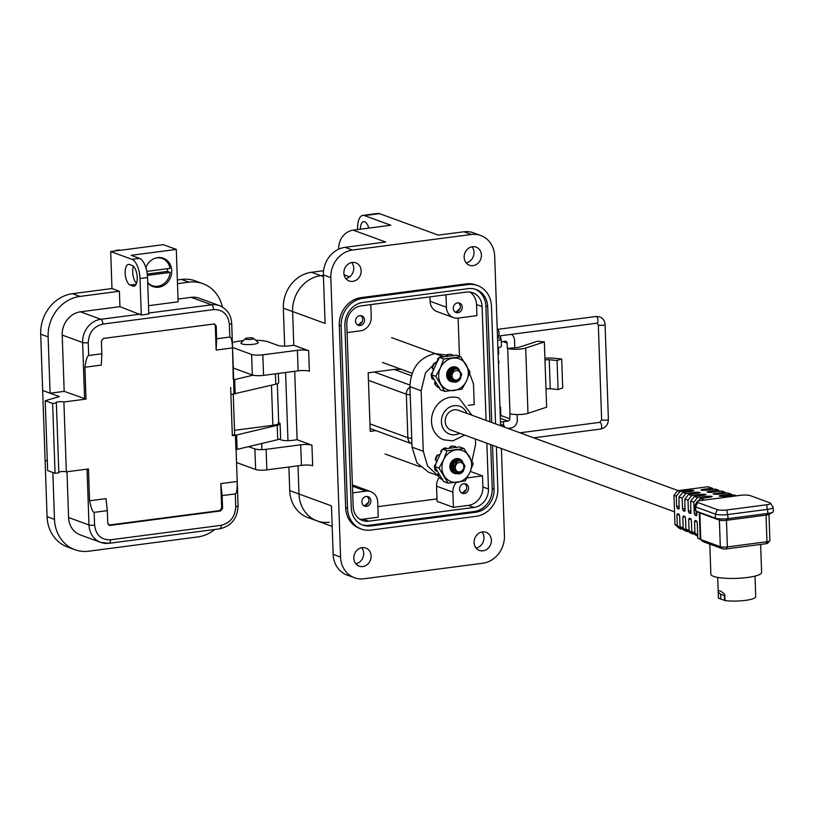 <?xml version="1.0" encoding="UTF-8"?>
<svg xmlns="http://www.w3.org/2000/svg" width="814" height="814" viewBox="0 0 814 814"><rect width="100%" height="100%" fill="white"/><g stroke="black" fill="none" stroke-linecap="round" stroke-linejoin="round"><path stroke-width="1.22" d="M436.996 498.901L377.869 506.644M469.922 292.073A16.779 14.794 -69.9 0 1 476.526 304.528L476.912 315.618L458.119 318.081L459.483 356.288M375.915 430.637L370.217 431.379L368.172 372.822L395.055 369.312L401.302 369.332M709.818 544.118L710.866 574.257A25.387 4.996 -2 0 0 747.466 577.482A25.387 4.996 -2 0 0 761.609 572.486L760.632 544.424M770.522 503.225A7.072 1.394 -2 0 0 769.841 502.798L750.193 495.614A7.072 1.394 -2 0 0 740.72 495.299L700.905 500.508A7.072 1.394 -2 0 0 697.008 501.739A7.072 1.394 -2 0 0 697.7 502.482L717.348 509.666A7.072 1.394 -2 0 0 726.821 509.981L766.625 504.772A7.072 1.394 -2 0 0 770.522 503.225L773.086 507.234A9.524 1.872 178 0 1 773.158 507.448A9.524 1.872 178 0 1 767.856 509.32L728.042 514.529A9.524 1.872 178 0 1 715.303 514.102L695.655 506.919A9.524 1.872 178 0 1 694.668 506.135L694.81 510.215A9.524 1.872 -2 0 0 695.431 510.846A9.524 1.872 -2 0 0 695.797 510.999L715.445 518.182A9.524 1.872 -2 0 0 728.184 518.61L767.999 513.4A9.524 1.872 -2 0 0 772.73 512.199L768.843 514.438A5.291 1.038 178 0 1 766.208 515.109L726.403 520.319A5.291 1.038 178 0 1 719.322 520.085L699.674 512.901A5.291 1.038 178 0 1 699.47 512.81A5.291 1.038 178 0 1 699.307 512.718L700.233 539.102A5.291 1.038 -2 0 0 700.345 539.306A5.291 1.038 -2 0 0 700.773 539.54L720.309 546.682A5.291 1.038 -2 0 0 727.39 546.916L766.961 541.737A5.291 1.038 -2 0 0 769.81 540.913L767.51 543.284A2.859 0.56 178 0 1 765.974 543.732L726.393 548.911A2.859 0.56 178 0 1 722.578 548.778L703.042 541.636A2.859 0.56 178 0 1 702.808 541.514A2.859 0.56 178 0 1 702.747 541.371M718.436 597.852A18.671 3.673 -2 0 0 718.416 598.015A18.671 3.673 -2 0 0 718.447 598.178L724.989 600.569A18.671 3.673 -2 0 0 745.339 600.386A18.671 3.673 -2 0 0 755.728 596.713L755.016 576.109M718.447 598.178L718.233 592.083C718.477 589.672 720.655 590.476 724.775 594.474L724.989 600.569M696.947 521.418L694.556 521.723L695.176 520.431L696.53 520.95L697.262 522.761L697.802 538.196L700.294 539.255M697.73 536.07L695.716 535.215L691.778 531.562L691.391 520.512L690.659 518.701L689.305 518.182L688.685 519.474L689.071 530.423L693.009 534.065L694.301 533.903M693.009 534.065L689.845 532.732L685.907 529.08L685.53 518.264L684.798 516.442L683.445 515.923L682.814 517.226L683.19 527.93L687.128 531.583L688.42 531.41M687.128 531.583L683.964 530.24L680.026 526.587L679.659 516.005L678.927 514.194L677.574 513.675L676.953 514.967L677.319 525.447L681.257 529.1L682.549 528.927M681.257 529.1L678.907 528.103L674.969 524.45L673.961 495.35L677.604 490.71L679.944 491.514L676.292 496.153L673.961 495.35M691.778 531.562L694.942 532.905L697.7 535.47M694.556 521.723L694.942 532.905M696.865 511.548L696.631 515.679M696.489 515.74L694.993 515.201L694.261 513.38L693.874 502.207L690.72 501.119L690.76 513.431M690.628 513.481L689.122 512.942L688.39 511.131L688.013 500.183L684.859 499.104L684.9 511.172M684.757 511.233L683.261 510.693L682.529 508.882L682.152 498.168L678.998 497.079L679.029 508.923M678.886 508.984L677.39 508.445L676.658 506.623L676.292 496.153M674.969 524.45L677.319 525.447M680.026 526.587L683.19 527.93M685.907 529.08L689.071 530.423M736.823 495.807L733.994 494.932L723.697 496.275C719.383 496.408 718.457 496.102 720.889 495.36L731.094 494.027L727.706 492.969L717.622 494.291L713.054 493.966L724.796 492.063L721.418 491.005L711.548 492.297C707.234 492.439 706.308 492.124 708.75 491.381L718.508 490.099L715.119 489.051L705.473 490.313C701.159 490.445 700.233 490.14 702.675 489.397L712.219 488.146L707.773 486.762L677.604 490.71M726.017 493.192L724.796 492.063M719.729 491.229L718.508 490.099M713.43 489.265L712.219 488.146M678.998 497.079L682.651 492.439L685.805 493.528L682.152 498.168M684.859 499.104L688.502 494.454L691.656 495.543L688.013 500.183M690.72 501.119L694.362 496.479L697.517 497.558L693.874 502.207M718.233 592.083L720.644 594.271L724.389 595.634L724.775 594.474M720.797 598.565L720.644 594.271M724.541 599.938L724.389 595.634M769.81 540.913A5.291 1.038 -2 0 0 769.912 540.7L768.986 514.356M694.668 506.135A9.524 1.872 178 0 1 694.729 505.911L697.008 501.739M772.73 512.199A9.524 1.872 -2 0 0 773.3 511.528L773.158 507.448M719.128 495.95L720.889 495.36L720.929 496.398M706.979 491.971L708.75 491.381L708.78 492.419M700.905 489.987L702.675 489.397L702.706 490.425M679.944 491.514L689.427 490.272C693.742 490.13 694.668 490.435 692.226 491.188L682.651 492.439M693.996 490.598L692.226 491.188M685.805 493.528L695.502 492.256C699.816 492.124 700.742 492.429 698.3 493.172L688.502 494.454M700.071 492.582L698.3 493.172M691.656 495.543L701.576 494.251C705.891 494.108 706.817 494.413 704.375 495.166L694.362 496.479M706.145 494.566L704.375 495.166M697.517 497.558L707.651 496.235C711.965 496.102 712.891 496.408 710.449 497.151L700.223 498.494L704.659 500.02M712.219 496.56L710.449 497.151M732.305 495.146L731.094 494.027M698.198 501.068L700.223 498.494M678.164 490.628L458.323 410.256A10.572 9.33 110.1 0 0 454.324 409.818A10.572 9.33 110.1 0 0 445.35 419.179A10.572 9.33 110.1 0 0 451.058 430.118L674.531 511.833M437.881 475.6L428.52 472.181L416.951 462.942L412.047 447.181L409.93 386.63C410.816 368.427 419.19 357.427 435.052 353.632L446.51 355.046M466.666 365.639L473.483 383.893L474.206 404.568L468.304 405.341M437.779 475.457L427.574 466.086L423.27 451.282L421.153 390.74L425.539 372.761L437.83 360.46M475.407 439.021L475.6 444.434L471.957 461.131M460.531 373.25L460.419 377.024C456.339 382.122 453.042 381.746 450.529 375.905C453.785 367.124 457.519 366.565 461.711 374.206L460.093 379.436A7.295 6.441 -69.9 0 1 455.535 382.142L452.686 381.807L450.661 380.586L448.382 375.712L449.939 370.339L454.304 367.572L456.959 367.826L459.391 369.617M456.349 381.878L452.503 381.735L450.478 380.514L448.199 375.641L449.755 370.268L454.12 367.501L456.776 367.765L459.096 369.424M457.437 380.26L454.08 381.603L451.963 381.491M456.827 380.484L453.897 381.542L451.221 381.267L449.196 380.046L446.917 375.173L448.473 369.8L452.849 367.033L455.504 367.297M451.78 381.43L449.013 379.985L446.744 375.152M451.699 368.62L451.963 370.523M452.065 375.956A4.823 4.253 110.1 0 0 456.552 380.107A4.823 4.253 110.1 0 0 460.704 374.827A4.823 4.253 110.1 0 0 456.216 370.665A4.823 4.253 110.1 0 0 452.065 375.956M460.521 373.199L460.989 374.654C461.07 378.347 459.249 380.85 455.535 382.142M448.443 376.322L449.643 377.981L451.872 379.049L449.47 375.112L450.498 371.367L453.724 369.393L452.36 368.528L453.774 369.363M447.507 376.037L448.199 375.641L449.033 370.828L450.366 369.536M450.946 369.22L454.12 369.19L450.549 369.607M451.485 378.561L448.87 377.95L451.068 377.818M447.161 374.389L448.677 377.93M451.841 368.518L452.971 369.922M450.691 376.801L448.707 377.472M451.261 368.946L451.943 370.97M450.488 375.234L448.494 376.628M450.142 369.057L450.325 369.587M450.376 369.8L450.498 370.991L448.361 375.325M448.188 375.458L447.456 375.905M449.023 369.994L448.809 371.947M448.575 372.598L447.181 374.552M451.811 378.988L449.654 375.183L450.681 371.438L453.53 369.515M451.902 379.09L449.827 378.052L448.382 375.702M448.199 374.664L449.796 370.217M451.546 378.632L448.84 377.889M451.974 368.437L452.543 368.6M449.104 378.317L451.119 377.94L448.89 378.001M451.892 368.488L453.072 369.841M450.732 376.953L448.728 377.554M451.353 368.874L452.096 370.777M450.498 375.488L448.524 376.76M450.508 369.658L450.681 371.052L448.372 375.529M449.186 369.831L449.175 371.184M448.992 372.018L448.758 372.659M448.361 373.423L447.201 374.766M458.781 473.911C462.484 472.619 464.306 470.116 464.224 466.422L463.756 464.977L463.654 468.793C459.574 473.89 456.278 473.514 453.764 467.674C457.03 458.903 460.755 458.333 464.947 465.974L463.329 471.214A7.295 6.441 -69.9 0 1 458.781 473.911L455.921 473.575L453.897 472.354L451.617 467.48L453.174 462.108L457.549 459.34L460.205 459.605L462.627 461.396M459.584 473.656L455.738 473.514L453.713 472.283L451.434 467.419L452.991 462.037L457.366 459.279L460.022 459.534L462.342 461.192M460.673 472.039L457.315 473.372L455.209 473.26M460.063 472.262L457.132 473.31L454.456 473.046L452.431 471.815L450.162 466.951L451.719 461.569L456.084 458.811L458.74 459.065M455.026 473.199L452.248 471.754L449.979 466.931M454.945 460.388L455.199 462.291M455.301 467.724A4.823 4.253 110.1 0 0 459.788 471.886A4.823 4.253 110.1 0 0 463.939 466.595A4.823 4.253 110.1 0 0 459.462 462.444A4.823 4.253 110.1 0 0 455.301 467.724M455.107 470.818L454.314 470.604L455.138 470.858L452.706 466.89L453.734 463.135L456.969 461.172L455.596 460.297L457.02 461.141M454.314 470.604L451.689 468.091M451.434 467.409L452.269 462.606L453.612 461.304M454.181 460.989L457.356 460.958M452.859 470.441L454.741 470.35L452.106 469.719L454.304 469.597M455.087 460.286L456.206 461.691M453.927 468.569L451.943 469.251M454.497 460.714L455.179 462.739M453.724 467.002L451.739 468.396M453.5 461.416A6.085 5.362 -69.9 0 0 453.378 460.846L453.561 461.355M453.612 461.569L453.744 462.759L451.607 467.094M451.424 467.226L450.712 467.663M452.269 461.782L452.055 463.715M451.811 464.367L450.427 466.31M455.057 470.757L452.889 466.951L453.917 463.207L456.776 461.284M454.497 470.675L451.617 467.47M451.434 466.442L453.032 461.986M453.795 461.375L457.376 460.948M454.782 470.4L452.085 469.658M454.354 469.698L452.126 469.77M455.138 460.256L456.318 461.609M453.968 468.722L451.974 469.332M454.588 460.643L455.331 462.556M453.734 467.256L451.76 468.528M453.744 461.426L453.927 462.82L451.607 467.297M450.803 467.938A6.085 5.362 -69.9 0 0 451.434 467.429L450.753 467.806M452.421 461.619L452.411 462.952M452.238 463.787L451.994 464.428M451.597 465.191L450.447 466.524M436.691 362.952L434.991 363.064L436.05 363.451M434.991 363.064L433.781 363.543L435.093 363.105M431.654 374.593L431.176 373.982L431.949 372.975L432.621 373.473M450.437 380.484L447.151 374.898L451.882 368.315M452.319 368.243L455.128 368.813M458.363 368.6A7.652 6.756 110.1 0 0 450.753 367.663A7.652 6.756 110.1 0 0 446.621 375.223A7.652 6.756 110.1 0 0 452.899 381.878M438.665 376.261A16.524 14.581 110.1 0 0 440.934 384.106A16.524 14.581 110.1 0 0 454.039 390.517A16.524 14.581 110.1 0 0 466.585 380.749A16.524 14.581 110.1 0 0 466.025 364.55A16.524 14.581 110.1 0 0 452.91 358.129A16.524 14.581 110.1 0 0 440.374 367.908A16.524 14.581 110.1 0 0 438.665 376.261M443.711 359.015L440.374 367.908L435.724 376.322L444.841 391.402L440.394 389.774L431.278 374.705L439.265 357.387L456.359 355.148L460.805 356.776L443.711 359.015L439.265 357.387M431.705 375.417A18.183 16.036 110.1 0 0 432.326 378.825L432.071 378.693M431.176 374.053A17.552 15.476 110.1 0 0 431.847 378.296L433.567 379.477M435.236 381.247L434.656 382.488L435.439 383.211L435.215 384.615A18.183 16.036 110.1 0 0 438.054 387.403L439.468 387.179M434.564 383.74L435.215 384.615L434.656 382.488M453.042 355.881L452.248 354.67A18.183 16.036 110.1 0 0 448.311 354.395L447.456 355.484L446.337 355.535L448.311 354.395L447.191 354.639M443.498 356.573L442.185 356.084A18.183 16.036 110.1 0 0 440.181 357.265M441.402 356.237A17.552 15.476 110.1 0 0 439.479 357.356M439.184 357.57A17.552 15.476 110.1 0 0 437.881 358.577L438.665 358.425L438.512 359.89L437.627 359.88L437.881 358.577M437.627 359.88L437.871 360.663M433.781 363.543A17.552 15.476 110.1 0 0 432.02 367.613L433.201 369.057L432.02 367.613M433.079 369.017L433.648 370.645M432.895 378.978L431.847 378.296M434.32 363.695A18.183 16.036 110.1 0 0 432.549 367.755M433.282 369.088L432.499 368.834M452.94 381.878A7.652 6.756 110.1 0 0 456.216 380.993M444.841 391.402L461.945 389.163L466.585 380.749L469.922 371.856L460.805 356.776M435.724 376.322L431.278 374.705M452.187 379.385L448.972 378.205L451.007 377.696M452.299 368.243L454.517 369.017M451.628 378.754L449.776 378.775M452.777 368.294L453.886 369.302M452.085 368.376L453.032 369.871M450.702 376.851L448.768 377.676M452.045 379.243L450.295 379.029M453.347 368.416L454.385 369.068M451.495 378.571L449.603 378.673M452.574 368.264L453.693 369.414M451.923 368.467L452.788 370.075M450.62 376.506L448.392 377.604M455.209 380.687L450.671 380.596M439.947 454.731L438.247 454.843L439.306 455.23M438.247 454.843L437.037 455.321L438.349 454.884M434.91 466.361L434.432 465.75L435.205 464.753L435.877 465.242M453.673 472.242L450.407 466.676L455.067 460.114M457.763 460.785L455.535 460.022L458.363 460.582M461.64 460.398A7.652 6.756 110.1 0 0 454.019 459.432A7.652 6.756 110.1 0 0 449.867 467.002A7.652 6.756 110.1 0 0 456.155 473.656M441.921 468.04A16.524 14.581 110.1 0 0 444.19 475.875A16.524 14.581 110.1 0 0 457.295 482.295A16.524 14.581 110.1 0 0 469.841 472.527A16.524 14.581 110.1 0 0 469.281 456.328A16.524 14.581 110.1 0 0 456.166 449.908A16.524 14.581 110.1 0 0 443.62 459.686A16.524 14.581 110.1 0 0 441.921 468.04M446.967 450.793L443.62 459.686L438.98 468.101L448.097 483.18L443.65 481.552L434.534 466.473L442.521 449.165L459.615 446.927L464.061 448.555L446.967 450.793L442.521 449.165M434.961 467.185A18.183 16.036 110.1 0 0 435.582 470.604L435.327 470.472M434.432 465.832A17.552 15.476 110.1 0 0 435.093 470.065L436.823 471.255M438.492 473.026L437.901 474.267L438.695 474.989L438.471 476.383A18.183 16.036 110.1 0 0 441.31 479.181L442.724 478.947M437.81 475.508L438.471 476.383L437.901 474.267M456.288 447.659L455.504 446.448A18.183 16.036 110.1 0 0 451.567 446.174L450.712 447.262L449.593 447.303L451.567 446.174L450.447 446.418M446.754 448.351L445.431 447.863A18.183 16.036 110.1 0 0 443.437 449.043M444.658 448.015A17.552 15.476 110.1 0 0 442.735 449.135M442.429 449.338A17.552 15.476 110.1 0 0 441.137 450.356L441.91 450.203L441.758 451.668L440.883 451.648L441.137 450.356M440.883 451.648L441.117 452.442M437.037 455.321A17.552 15.476 110.1 0 0 435.276 459.381L436.457 460.836L435.276 459.381M436.335 460.795L436.904 462.413M436.151 470.757L435.093 470.065M437.566 455.474A18.183 16.036 110.1 0 0 435.805 459.534M436.528 460.866L435.755 460.612M456.196 473.656A7.652 6.756 110.1 0 0 459.605 472.69M448.097 483.18L465.201 480.942L469.841 472.527L473.178 463.624L464.061 448.555M438.98 468.101L434.534 466.473M455.433 471.164L452.208 469.953M451.953 469.719L450.417 466.157M454.873 470.533L453.022 470.543M456.033 460.063L457.132 461.07M454.365 469.719L452.36 470.095M455.331 460.144L456.288 461.63M453.947 468.63L452.014 469.454M455.291 471.021L453.551 470.807M456.603 460.195L457.631 460.836M455.83 460.042L456.939 461.182M454.253 469.475L452.208 469.963M455.168 460.236L456.033 461.833M453.866 468.294L451.648 469.383M458.475 472.466L453.907 472.364M453.54 461.66A6.085 5.362 -69.9 0 1 451.912 466.931A6.085 5.362 -69.9 0 1 451.607 467.256M450.763 369.383A6.085 5.362 -69.9 0 1 448.433 376.19M481.969 531.98A9.646 8.506 -69.9 0 1 483.313 541.564A9.646 8.506 -69.9 0 1 476.098 548.026M483.068 550.813A9.646 8.506 110.1 0 0 491.259 542.277A9.646 8.506 110.1 0 0 486.05 532.305A9.646 8.506 110.1 0 0 482.407 531.908A9.646 8.506 110.1 0 0 474.226 540.445A9.646 8.506 110.1 0 0 479.426 550.417A9.646 8.506 110.1 0 0 483.068 550.813M472.008 246.795A9.646 8.506 -69.9 0 1 473.351 256.39A9.646 8.506 -69.9 0 1 466.137 262.841M473.117 265.629A9.646 8.506 110.1 0 0 481.298 257.092A9.646 8.506 110.1 0 0 476.098 247.12A9.646 8.506 110.1 0 0 472.456 246.723A9.646 8.506 110.1 0 0 464.265 255.26A9.646 8.506 110.1 0 0 469.475 265.232A9.646 8.506 110.1 0 0 473.117 265.629M351.74 262.535A9.646 8.506 -69.9 0 1 353.083 272.12A9.646 8.506 -69.9 0 1 345.869 278.581M352.838 281.359A9.646 8.506 110.1 0 0 361.029 272.832A9.646 8.506 110.1 0 0 355.83 262.851A9.646 8.506 110.1 0 0 352.187 262.464A9.646 8.506 110.1 0 0 343.996 270.991A9.646 8.506 110.1 0 0 349.196 280.972A9.646 8.506 110.1 0 0 352.838 281.359M361.691 547.72A9.646 8.506 -69.9 0 1 363.044 557.305A9.646 8.506 -69.9 0 1 355.83 563.766M362.8 566.544A9.646 8.506 110.1 0 0 370.991 558.007A9.646 8.506 110.1 0 0 365.781 548.036A9.646 8.506 110.1 0 0 362.138 547.649A9.646 8.506 110.1 0 0 353.958 556.176A9.646 8.506 110.1 0 0 359.157 566.157A9.646 8.506 110.1 0 0 362.8 566.544M360.368 229.202A10.48 4.487 82.5 0 1 363.665 221.632A10.48 4.487 82.5 0 1 368.793 228.103M232.366 342.623A20.971 4.131 178 0 1 240.344 340.995A20.971 4.131 178 0 1 243.264 340.669M255.698 340.232A20.971 4.131 178 0 1 268.417 341.931L278.062 345.462A8.384 1.648 -2 0 0 289.285 345.828L293.793 345.238L308.638 350.671A8.384 1.648 -2 0 0 297.415 350.295L262.83 354.823A8.384 1.648 178 0 1 251.607 354.446L232.539 347.476M457.936 312.739A5.037 4.436 110.1 0 0 462.21 308.282A5.037 4.436 110.1 0 0 459.493 303.083A5.037 4.436 110.1 0 0 457.59 302.869A5.037 4.436 110.1 0 0 453.317 307.326A5.037 4.436 110.1 0 0 456.033 312.535A5.037 4.436 110.1 0 0 457.936 312.739M464.255 493.549A5.037 4.436 110.1 0 0 468.518 489.092A5.037 4.436 110.1 0 0 465.801 483.882A5.037 4.436 110.1 0 0 463.909 483.679A5.037 4.436 110.1 0 0 459.635 488.135A5.037 4.436 110.1 0 0 462.352 493.335A5.037 4.436 110.1 0 0 464.255 493.549M366.534 506.328A5.037 4.436 110.1 0 0 370.797 501.872A5.037 4.436 110.1 0 0 368.091 496.672A5.037 4.436 110.1 0 0 366.188 496.469A5.037 4.436 110.1 0 0 361.915 500.915A5.037 4.436 110.1 0 0 364.631 506.125A5.037 4.436 110.1 0 0 366.534 506.328M360.215 325.519A5.037 4.436 110.1 0 0 364.489 321.072A5.037 4.436 110.1 0 0 361.772 315.863A5.037 4.436 110.1 0 0 359.869 315.659A5.037 4.436 110.1 0 0 355.606 320.116A5.037 4.436 110.1 0 0 358.313 325.315A5.037 4.436 110.1 0 0 360.215 325.519M477.553 285.572L475.702 284.89A25.163 22.202 110.1 0 0 466.198 283.872L360.958 297.639A25.163 22.202 110.1 0 0 339.275 325.244L345.645 507.692A25.163 22.202 110.1 0 0 359.554 528.378L361.406 529.059A25.163 22.202 -69.9 0 1 347.497 508.374L341.127 325.926A25.163 22.202 -69.9 0 1 362.82 298.321L468.05 284.544A25.163 22.202 -69.9 0 1 477.553 285.572A25.163 22.202 -69.9 0 1 491.463 306.257L495.573 423.87M501.393 448.524L504.436 535.632A25.163 22.202 -69.9 0 1 482.753 563.237L363.98 578.774A25.163 22.202 -69.9 0 1 354.487 577.757A25.163 22.202 -69.9 0 1 340.578 557.071L330.82 277.635A25.163 22.202 -69.9 0 1 352.503 250.03L471.265 234.493A25.163 22.202 -69.9 0 1 480.769 235.521A25.163 22.202 -69.9 0 1 494.678 256.196L500.6 425.712M496.367 446.683L497.832 488.705A25.163 22.202 -69.9 0 1 476.149 516.31L370.909 530.077A25.163 22.202 -69.9 0 1 361.406 529.059M480.769 235.521L473.351 232.804A25.163 22.202 110.1 0 0 463.848 231.787L438.288 235.124L379.477 213.624A16.779 7.173 -97.5 0 0 377.879 213.431L362.851 215.395A16.779 7.173 -97.5 0 0 357.611 229.558M379.477 213.624L364.448 215.588L390.791 225.224L353.205 230.138L385.673 242.012L345.085 247.324A25.163 22.202 110.1 0 0 323.392 274.928L325.091 323.412L292.623 311.548L293.793 345.238L292.623 311.548A32.713 28.856 -69.9 0 1 320.818 275.661L323.412 275.315L320.818 275.661A32.713 28.856 -69.9 0 0 292.623 311.548L283.343 308.15A32.713 28.856 -69.9 0 1 311.538 272.263L323.575 270.696M279.273 439.204L281.359 439.967A8.384 1.648 -2 0 0 292.592 440.343L297.1 439.753L294.709 371.286L297.1 439.753L311.935 445.177A8.384 1.648 -2 0 0 300.712 444.81L266.137 449.328A8.384 1.648 178 0 1 254.904 448.962L248.646 446.672M298.005 465.801L298.992 493.996L298.005 465.801M329.426 522.212A32.713 28.856 -69.9 0 1 317.073 520.889A32.713 28.856 -69.9 0 1 298.992 493.996L331.461 505.87L333.15 554.354A25.163 22.202 110.1 0 0 347.059 575.04L354.487 577.757M491.748 422.476L487.708 306.746A20.971 18.498 110.1 0 0 476.119 289.509A20.971 18.498 110.1 0 0 468.192 288.655L362.963 302.421A20.971 18.498 110.1 0 0 344.892 325.427L351.261 507.885A20.971 18.498 110.1 0 0 362.851 525.122A20.971 18.498 110.1 0 0 370.767 525.966L476.007 512.199A20.971 18.498 110.1 0 0 494.078 489.194L492.541 445.289M338.766 249.145L338.746 248.545A16.779 14.794 -69.9 0 1 353.205 230.138M364.448 215.588A16.779 7.173 -97.5 0 0 362.851 215.395M311.935 445.177L312.657 465.73A8.384 1.648 -2 0 0 301.434 465.354L266.85 469.882A8.384 1.648 178 0 1 255.627 469.505L236.559 462.535M308.638 350.671L309.361 371.215A8.384 1.648 -2 0 0 298.127 370.838L263.553 375.366A8.384 1.648 178 0 1 252.33 374.989L233.262 368.02M475.173 289.194A20.971 18.498 -69.9 0 1 485.856 306.064L489.896 421.794M490.689 444.607L492.226 488.522A20.971 18.498 -69.9 0 1 474.145 511.528L368.915 525.295A20.971 18.498 -69.9 0 1 361.935 524.755M349.633 276.862L344.098 274.837M500.62 409.239L500.844 415.669A14.683 2.89 178 0 1 500.274 416.503M499.938 406.654A14.683 2.89 178 0 1 500.559 407.448A14.683 2.89 178 0 1 499.989 408.282M498.473 347.568L498.697 354.029A14.683 2.89 178 0 1 498.127 354.863M486.07 420.4L482.092 306.563A16.779 14.794 110.1 0 0 472.822 292.775A16.779 14.794 110.1 0 0 466.483 292.084L361.253 305.861A16.779 14.794 110.1 0 0 346.795 324.257L353.164 506.715A16.779 14.794 110.1 0 0 362.434 520.502A16.779 14.794 110.1 0 0 368.773 521.184L474.002 507.417A16.779 14.794 110.1 0 0 488.461 489.011L486.864 443.213M470.329 471.428L482.509 475.885L482.895 486.976A16.779 14.794 -69.9 0 1 468.437 505.382L453.408 507.346L437.077 501.373L436.548 486.172A12.586 11.101 -69.9 0 1 439.295 477.36M352.676 492.867L366.005 491.127A12.586 11.101 -69.9 0 1 370.746 491.636A12.586 11.101 -69.9 0 1 377.706 501.973L378.235 517.185L363.207 519.149A16.779 14.794 -69.9 0 1 359.768 519.169M458.119 318.081A12.586 11.101 -69.9 0 1 453.367 317.562A12.586 11.101 -69.9 0 1 446.418 307.224L445.98 294.77M453.408 507.346L452.879 492.144A12.586 11.101 -69.9 0 1 456.349 482.417M467.043 477.91L482.509 475.885M453.367 317.562L437.047 311.599A12.586 11.101 -69.9 0 1 430.087 301.251L429.934 296.866M352.411 485.164A12.586 11.101 -69.9 0 1 354.426 485.663L370.746 491.636M370.818 304.609L371.245 317.063A12.586 11.101 -69.9 0 1 360.409 330.86L347.079 332.6M289.713 490.608L298.992 493.996A32.713 28.856 -69.9 0 0 317.073 520.889L307.794 517.49A32.713 28.856 -69.9 0 1 289.713 490.608L288.889 466.992M287.973 440.659L285.592 372.486M284.676 346.143L283.343 308.15M525.691 348.046A10.409 2.045 178 0 1 521.652 348.88A10.409 2.045 178 0 1 507.712 348.423L518.772 347.375L537.433 341.239L544.352 341.911L525.691 348.046L527.971 413.339L546.632 407.204L544.352 341.911M507.712 348.423L509.991 413.716A10.409 2.045 -2 0 0 523.931 414.173A10.409 2.045 -2 0 0 527.971 413.339M544.922 358.201A11.396 2.239 178 0 1 553.856 358.221L561.691 358.994L562.708 388.003L558.089 389.53L550.254 388.756A3.063 0.6 -2 0 0 546.001 389.072M561.691 358.994L557.071 360.51L549.236 359.737A3.063 0.6 -2 0 0 544.993 360.053M509.991 413.716L509.768 418.742A2.116 1.862 110.1 0 1 507.946 421.062L503.439 421.652A8.323 1.638 -2 0 0 500.478 422.242M507.305 348.27L507.122 343.091A2.116 1.862 110.1 0 0 505.158 341.269L501.261 341.778M511.314 334.371A7.407 6.532 -69.9 0 1 514.519 340.038L514.774 347.293M558.089 389.53L557.071 360.51M517.114 414.57L517.307 419.841A7.407 6.532 -69.9 0 1 510.917 427.961L507.855 428.368M497.517 337.25L500.305 338.268A8.323 1.638 178 0 1 501.17 338.96A8.323 1.638 178 0 1 497.619 340.425M500.549 424.298L503.347 425.325A8.323 1.638 178 0 1 504.202 426.007A8.323 1.638 178 0 1 503.418 426.74M501.17 338.96L501.424 346.215A8.323 1.638 178 0 1 497.873 347.68M253.632 338.38L257.977 342.277A8.608 1.689 178 0 1 258.17 342.613A8.608 1.689 178 0 1 253.378 344.302A8.608 1.689 178 0 1 240.975 343.213A8.608 1.689 178 0 1 241.137 342.867L245.207 338.675A4.304 0.845 178 0 1 247.517 337.993A4.304 0.845 178 0 1 253.632 338.38A4.304 0.845 178 0 1 251.323 339.387A4.304 0.845 178 0 1 246.805 339.458A4.304 0.845 178 0 1 245.207 338.675M500.01 408.832L500.63 409.147L500.03 409.3M498.433 363.482A3.378 0.906 -11.3 0 0 499.013 362.8L498.28 359.116M145.828 267.511A15.1 13.319 -69.9 0 1 163.4 258.242A15.1 13.319 -69.9 0 1 171.744 270.655A15.1 13.319 -69.9 0 1 153.032 286.599A15.1 13.319 -69.9 0 1 147.71 282.733M45.106 460.348L47.07 516.646A36.905 32.56 110.1 0 0 67.47 546.977L74.888 549.684A36.905 32.56 -69.9 0 1 54.497 519.352L52.859 472.507M110.684 251.557L132.021 259.351A16.779 7.173 82.5 0 1 140.008 278.51L141.29 315.008L148.809 314.031L147.527 277.523A16.779 7.173 -97.5 0 0 139.54 258.374L131.186 255.321L176.292 249.42L163.299 244.668L110.684 251.557L111.976 288.532L72.507 293.701A36.905 32.56 110.1 0 0 40.7 334.188L45.096 460.348L47.314 461.151M177.483 283.648L188.929 282.153A36.905 32.56 -69.9 0 1 202.859 283.659L195.441 280.942A36.905 32.56 110.1 0 0 181.502 279.436L177.35 279.985M214.764 529.466A36.905 32.56 -69.9 0 1 197.822 536.925L88.828 551.19A36.905 32.56 -69.9 0 1 74.888 549.684M50.092 393.203L64.184 391.361L86.019 399.094L63.899 401.984A4.192 0.824 -2 0 0 59.178 401.709A4.192 0.824 -2 0 0 55.952 402.625A4.192 0.824 -2 0 0 56.38 402.971L52.625 403.459L45.208 400.742L59.361 396.591L42.664 390.486L50.092 393.203L48.118 336.904A36.905 32.56 -69.9 0 1 79.935 296.418L119.393 291.249L111.976 288.532M132.234 265.517L129.446 264.499A10.48 4.487 -97.5 0 0 128.449 264.377A10.48 4.487 -97.5 0 0 125.234 274.216A10.48 4.487 -97.5 0 0 130.169 285.053L132.947 286.07A10.48 4.487 -97.5 0 0 133.954 286.192A10.48 4.487 -97.5 0 0 137.159 276.353A10.48 4.487 -97.5 0 0 132.234 265.517M141.29 315.008L119.933 306.664L119.393 291.249M176.292 249.42L178.113 301.811L148.514 305.688M202.859 283.659A36.905 32.56 -69.9 0 1 222.375 306.99M252.971 375.183L234.666 379.589L233.231 379.365L232.55 347.924L216.137 350.071L215.283 325.62L214.448 323.962M278.703 422.781A10.48 2.066 178 0 1 280.108 423.758L280.606 438.136A10.48 2.066 178 0 1 277.716 439.672L235.928 449.654L235.419 435.276L232.336 435.673L234.239 434.503M68.59 517.511L88.991 524.969A21.174 18.681 -69.9 0 0 100.702 542.378L109.096 543.294A4.192 1.791 -97.5 0 1 108.7 543.243A21.174 18.681 -69.9 0 1 100.702 542.378L80.291 534.92A21.174 18.681 -69.9 0 1 68.59 517.511L66.992 471.754M89.571 500.793L105.983 498.646L107.316 510.643L94.159 512.362C92.745 512.362 91.219 508.506 89.571 500.793L88.461 468.945L66.341 471.845A4.192 0.824 -2 0 0 62.556 471.51A4.192 0.824 -2 0 0 58.801 472.11M45.208 400.742L47.639 470.604L55.067 473.321L58.822 472.822L56.38 402.971M64.184 391.361L62.21 335.063A21.174 18.681 -69.9 0 1 80.474 311.823L119.933 306.664M136.518 283.313A10.48 4.487 82.5 0 1 133.404 266.27M178.022 299.064L191.158 297.344A21.174 18.681 -69.9 0 1 199.155 298.199L219.556 305.667A21.174 18.681 -69.9 0 0 211.559 304.802L191.158 297.344M232.336 435.673L230.647 387.393L230.901 394.587L275.783 384.198A10.48 2.066 -2 0 0 278.673 382.661L278.347 373.433M280.108 423.758A10.48 2.066 178 0 1 277.218 425.295L235.419 435.276M55.067 473.321L52.625 403.459M66.341 471.845L63.899 401.984M84.91 367.246C86.019 359.778 87.281 355.86 88.685 355.504L101.842 353.785L101.312 365.099L84.91 367.246L86.019 399.094M108.598 525.101L219.668 510.612L221.652 508.078L220.798 483.628L237.21 481.481L236.101 449.633L238.075 505.87A4.192 0.824 -2 0 1 235.734 506.695C235.114 516.859 230.24 523.066 221.093 525.325A4.192 1.791 82.5 0 1 219.78 528.805C231.369 526.058 237.464 518.406 238.075 505.87M216.137 350.071L216.656 338.766L229.813 337.037C231.196 337.037 232.112 340.659 232.55 347.924M234.513 430.321L272.873 425.305C277.737 424.582 279.517 423.697 278.235 422.659M237.21 481.481C237.301 489.387 236.66 493.528 235.287 493.894L222.13 495.614L220.798 483.628M107.316 510.643L107.763 523.443L109.91 525.427L220.594 510.948L222.578 508.414L222.13 495.614M109.035 525.335L109.91 525.427L108.984 525.091M216.656 338.766L216.209 325.966L214.062 323.972L103.378 338.451L101.394 340.985L101.842 353.785M214.937 324.074L214.062 323.972M233.669 379.711L231.705 323.423A4.192 0.824 178 0 1 229.365 324.247C228.062 314.316 222.792 309.432 213.563 309.595L102.879 324.074A4.192 1.791 82.5 0 0 100.875 319.281L140.344 314.123M110.897 257.712A7.784 6.868 110.1 0 0 110.887 258.577A7.784 6.868 110.1 0 0 110.958 259.432M167.44 268.691A14.489 12.78 -69.9 0 1 167.47 269.363A14.489 12.78 -69.9 0 1 167.409 271.408L170.157 272.415A14.489 12.78 -69.9 0 1 152.259 285.673A14.489 12.78 -69.9 0 1 147.71 282.611M120.33 250.295A7.784 6.868 110.1 0 0 114.886 251.007M155.779 258.028A14.489 12.78 -69.9 0 1 162.21 258.455A14.489 12.78 -69.9 0 1 170.014 268.355L146.815 271.388M170.157 272.415L147.395 275.386M147.253 274.043L167.409 271.408M458.272 302.839A4.894 4.314 -69.9 0 1 459.971 304.772A4.894 4.314 -69.9 0 1 460.103 308.486A4.894 4.314 -69.9 0 1 456.166 311.955A4.894 4.314 -69.9 0 1 454.955 311.925M460.103 308.486L456.064 312.159M366.87 496.438A4.894 4.314 -69.9 0 1 368.569 498.361A4.894 4.314 -69.9 0 1 368.701 502.085A4.894 4.314 -69.9 0 1 364.764 505.545A4.894 4.314 -69.9 0 1 363.543 505.525M368.701 502.085L364.662 505.748M464.591 483.648A4.894 4.314 -69.9 0 1 466.29 485.582A4.894 4.314 -69.9 0 1 466.422 489.295A4.894 4.314 -69.9 0 1 462.474 492.765A4.894 4.314 -69.9 0 1 461.263 492.735M466.422 489.295L462.383 492.969M360.551 315.629A4.894 4.314 -69.9 0 1 362.261 317.552A4.894 4.314 -69.9 0 1 362.383 321.276A4.894 4.314 -69.9 0 1 358.445 324.735A4.894 4.314 -69.9 0 1 357.234 324.715M362.383 321.276L358.343 324.939M464.692 435.103L452.879 440.842L443.783 439.845A22.212 19.597 -69.9 0 1 431.807 416.88A22.212 19.597 -69.9 0 1 450.651 397.222A22.212 19.597 -69.9 0 1 459.045 398.127L471.957 415.242M466.91 413.39A14.805 13.065 110.1 0 0 454.181 405.677A14.805 13.065 110.1 0 0 441.422 421.927A14.805 13.065 110.1 0 0 455.199 434.696A14.805 13.065 110.1 0 0 459.645 433.262M411.335 375.692L394.2 369.424M374.298 372.029L409.91 385.053M369.953 423.87L407.855 437.728L406.339 394.2L368.437 380.342M411.731 438.298A7.407 1.455 -2 0 1 407.855 437.728A7.407 6.532 110.1 0 0 411.925 443.803L370.116 428.52M409.951 387.118A7.407 6.532 110.1 0 0 406.339 394.2A7.407 1.455 -2 0 0 410.215 394.77M726.464 520.309L727.39 546.916L726.393 548.911M765.974 543.732L766.961 541.737L766.035 515.13M699.847 512.962L700.773 539.54L703.042 541.636M722.578 548.778L720.309 546.682L719.383 520.105M719.322 520.085L715.445 518.182L715.303 514.102L717.348 509.666M697.7 502.482L695.655 506.919L695.797 510.999L699.674 512.901M766.208 515.109L767.999 513.4L766.625 504.772M726.821 509.981L728.184 518.61L726.403 520.319M696.947 514.947L694.993 515.201M707.692 497.517L707.651 496.235M694.261 513.38L696.926 513.034M691.076 512.688L689.122 512.942M701.617 495.523L701.576 494.251M688.39 511.131L691.055 510.785M685.215 510.439L683.261 510.693M695.543 493.538L695.502 492.256M682.529 508.882L685.185 508.536M679.344 508.19L677.39 508.445M689.468 491.544L689.427 490.272M676.658 506.623L679.324 506.277M714.855 494.403L714.814 493.365M691.076 519.159L688.685 519.474M685.205 516.91L682.814 517.226M679.344 514.662L676.953 514.967M435.052 353.632L441.86 356.115M412.047 447.181L423.27 451.282M409.93 386.63L421.153 390.74M347.497 508.374L345.645 507.692M341.127 325.926L339.275 325.244M362.82 298.321L360.958 297.639M468.05 284.544L466.198 283.872M463.848 231.787L471.265 234.493M345.085 247.324L352.503 250.03M323.392 274.928L330.82 277.635M333.15 554.354L340.578 557.071M338.746 248.545L339.519 248.819M300.712 444.81L301.434 465.354M297.415 350.295L298.127 370.838M323.453 276.618L311.538 272.263M485.856 306.064L487.708 306.746M492.226 488.522L494.078 489.194M474.145 511.528L476.007 512.199M368.915 525.295L370.767 525.966M266.137 449.328L266.85 469.882M255.627 469.505L254.904 448.962M252.33 374.989L251.607 354.446M263.553 375.366L262.83 354.823M482.895 486.976L488.461 489.011M482.092 306.563L476.526 304.528M468.437 505.382L474.002 507.417M363.207 519.149L368.773 521.184M452.879 492.144L436.548 486.172M366.005 491.127L352.442 486.172M430.087 301.251L446.418 307.224M550.254 388.756L549.236 359.737M507.122 343.091L502.93 341.554M500.844 415.476L509.768 418.742M500.539 338.359L500.447 335.795M503.571 425.417L503.439 421.652M500.345 418.284L507.946 421.062M596.581 323.138A3.378 1.445 -97.5 0 0 596.906 323.178L598.331 324.796A3.378 0.661 -2 0 0 598.677 325.081A3.378 0.661 -2 0 0 603.194 325.224A3.378 0.661 -2 0 0 605.077 324.562C604.833 320.869 603.052 318.305 599.755 316.88L596.031 316.483L497.242 329.405A3.378 1.445 82.5 0 1 497.486 329.456A3.378 1.445 82.5 0 1 499.074 332.946A3.378 1.445 82.5 0 1 498.036 336.111L596.906 323.178A3.378 1.445 -97.5 0 0 597.944 320.004A3.378 1.445 -97.5 0 0 596.347 316.514A3.378 1.445 -97.5 0 0 596.031 316.483A3.378 1.445 -97.5 0 0 595.726 316.595M598.331 324.796L601.638 419.658A3.378 0.661 -2 0 0 601.994 419.943A3.378 0.661 -2 0 0 606.511 420.085A3.378 0.661 -2 0 0 608.394 419.424C608.15 424.684 605.555 427.899 600.6 429.07L533.709 437.82M599.43 422.486A3.378 1.445 82.5 0 1 599.725 422.374A3.378 1.445 82.5 0 1 600.05 422.405A3.378 1.445 82.5 0 1 601.638 425.895A3.378 1.445 82.5 0 1 600.6 429.07M54.497 519.352L47.07 516.646M48.118 336.904L40.7 334.188M79.935 296.418L72.507 293.701M132.021 259.351L139.54 258.374M188.929 282.153L181.502 279.436M130.169 285.053L136.121 284.269M134.89 285.816L132.947 286.07M147.527 277.523L140.008 278.51M80.474 311.823L100.875 319.281A21.174 18.681 -69.9 0 0 82.621 342.521L62.21 335.063M148.769 313.024L211.559 304.802A4.192 1.791 82.5 0 1 213.563 309.595M234.666 379.589L235.175 393.966M275.783 384.198L275.417 373.809M277.716 439.672L277.218 425.295M236.609 435.063L237.108 449.44M219.78 528.805L109.096 543.294A4.192 1.791 -97.5 0 0 110.409 539.814C101.19 539.957 95.93 535.073 94.607 525.162A4.192 0.824 -2 0 1 88.991 524.969L87.047 469.139M233.984 394.18L233.659 379.772M84.585 398.819L82.621 342.521A4.192 0.824 178 0 0 88.238 342.704C88.858 332.539 93.732 326.333 102.879 324.074M229.365 324.247L229.813 337.037M271.479 385.236L272.873 425.305M235.287 493.894L235.734 506.695M94.607 525.162L94.159 512.362M221.093 525.325L110.409 539.814M221.652 508.078L222.578 508.414M219.668 510.612L220.594 510.948M88.685 355.504L88.238 342.704M215.283 325.62L216.209 325.966M718.416 598.015L717.704 577.411M702.808 541.514L700.345 539.306M699.47 512.81L695.431 510.846M385.103 453.988L420.136 466.798M382.468 362.444L412.138 373.29M391.554 337.607L435.287 353.602M317.073 520.889L332.173 526.404M500.559 407.448L500.62 409.096M504.202 426.007L504.242 427.045M261.691 443.528L261.904 449.643M497.476 336.294L498.036 336.111M601.638 419.658L599.725 422.374L519.993 432.804M605.077 324.562L608.394 419.424M500.152 413.003L500.63 409.147M278.714 423.249L277.34 383.73M234.676 434.849L233.262 394.271M231.705 323.423C231.095 314.774 227.045 308.852 219.556 305.667M152.259 285.673L149.725 284.747M162.21 258.455L159.676 257.529"/></g></svg>
